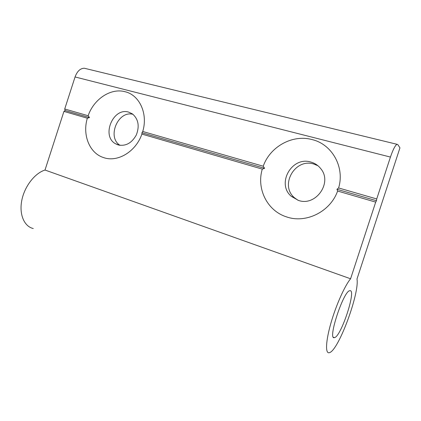 <?xml version="1.0" encoding="UTF-8"?>
<svg xmlns="http://www.w3.org/2000/svg" width="421" height="421" viewBox="0 0 421 421"><rect width="100%" height="100%" fill="white"/><g stroke="black" fill="none" stroke-linecap="round" stroke-linejoin="round"><path stroke-width="0.63" d="M85.989 68.644L84.321 68.239C80.285 68.313 77.196 71.217 75.059 76.959L390.441 157.07C393.03 149.492 395.24 145.234 397.066 144.308L397.834 144.629L399.95 147.855L356.992 279.012C359.634 293.037 338.968 349.372 329.743 352.566L329.08 352.761C325.196 353.493 325.78 340.884 330.985 322.896C336.153 304.941 344.852 285.575 350.588 278.781L45.005 170.042C34.801 173.178 24.486 186.414 21.776 200.47C18.998 214.526 24.276 226.535 33.28 228.529M298.421 200.396L291.369 196.386C276.113 183.814 291.816 155.944 310.924 162.08C314.876 163.195 318.134 165.364 320.697 168.589C332.848 182.625 315.676 206.811 298.421 200.396M297.989 200.259L294.484 197.759C279.423 185.366 294.9 157.938 313.75 164.011L317.934 165.732M118.101 144.913L115.486 143.74C101.061 136.025 113.123 107.039 128.71 112.139L132.515 113.965C138.414 119.175 139.683 126.179 136.32 134.967C131.747 143.135 125.674 146.45 118.101 144.913M120.074 145.34C106.692 137.399 117.927 110.249 132.978 114.317M350.004 290.69C356.529 289.574 341.326 335.984 334.648 337.589L334.39 337.653C327.243 340.205 343.631 290.443 349.846 290.711L350.004 290.69M45.005 170.042L63.939 111.402L87.342 118.212C82.221 134.93 89.52 153.318 103.671 157.617C117.564 162.585 135.878 151.697 141.898 134.083L262.288 169.116C256.305 188.661 267.167 210.916 286.675 216.926C305.862 223.709 330.374 211.8 337.6 191.034L375.69 202.117L350.588 278.781M87.342 118.212L89.484 117.575L88.142 115.738L64.718 108.986L65.113 110.513L89.484 117.575M141.898 134.083L141.93 132.773L264.599 168.316L263.23 166.227L142.74 131.484C148.187 113.707 139.467 94.951 124.995 91.704C110.712 87.773 93.778 99.167 88.142 115.738M264.599 168.316L262.288 169.116M390.441 157.07L376.721 198.954L338.605 187.961C345.036 166.963 331.869 144.093 311.924 139.546C292.179 134.183 269.914 146.887 263.23 166.227M63.939 111.402L65.113 110.513M75.059 76.959L64.718 108.986M376.721 198.954L376.479 200.738L375.69 202.117M142.74 131.484L141.93 132.773M337.6 191.034L336.953 189.282L376.479 200.738M338.605 187.961L336.953 189.282M294.484 197.759L291.369 196.386M119.522 145.256L115.486 143.74M334.39 337.653L333.437 337.268M397.066 144.308L84.321 68.239"/></g></svg>
